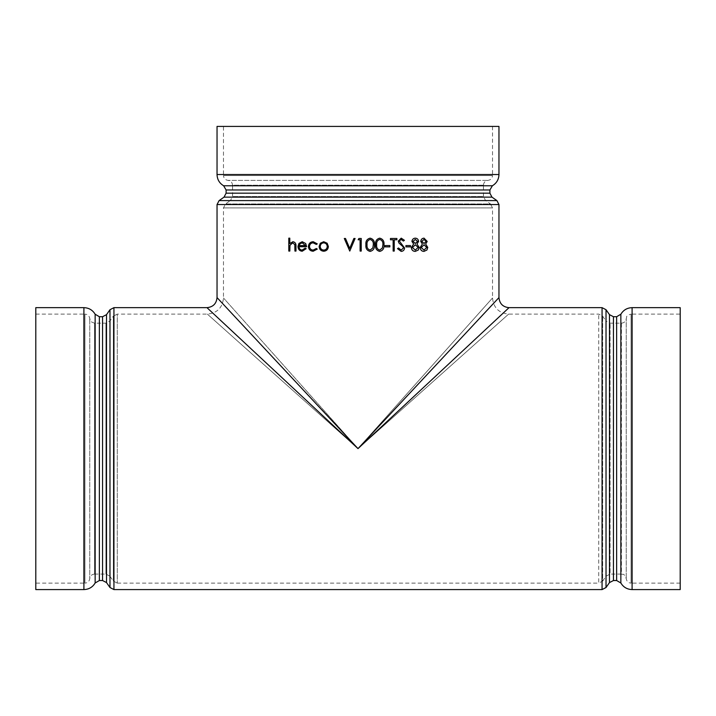 <?xml version="1.0" encoding="UTF-8"?>
<svg xmlns="http://www.w3.org/2000/svg" width="716" height="716" viewBox="0 0 716 716"><rect width="100%" height="100%" fill="white"/><g stroke="black" fill="none" stroke-linecap="round" stroke-linejoin="round"><path stroke-width="0.54" stroke-dasharray="3.58 2.69" d="M358 448.619L217.431 298.008L358 448.619L207.389 308.05L358 448.619L498.569 298.008L358 448.619L508.611 308.05L358 448.619L508.628 314.1L358 448.619L508.628 314.1L358 448.619L207.371 314.1L358 448.619L207.371 314.1L358 448.619L492.518 297.99L358 448.619L492.518 297.99L358 448.619L223.481 297.99L358 448.619M424.024 238.16L427.166 241.426L425.599 244.058L427.721 247.405L426.897 250.009L423.962 251.397M415.325 238.16C417.24 238.294 418.314 239.386 418.565 241.426L416.954 244.058L419.155 247.405L418.287 250.009L415.253 251.397M410.474 245.588L410.438 246.877L405.918 246.877M410.438 245.588L405.918 245.588M398.499 248.005L401.166 250.099M401.22 238.16L404.397 240.29L403.43 241.068M401.121 239.448L399.34 241.041L404.549 247.987C404.316 250.09 403.18 251.226 401.139 251.397M396.888 238.482L390.462 238.482M396.861 238.482L396.888 239.779M394.221 239.779L394.221 251.074L393.129 251.074M393.147 239.779L390.462 239.779M389.853 245.588L389.835 246.877L385.101 246.877M389.835 245.588L385.101 245.588M379.713 238.16C382.872 238.974 384.304 241.185 383.991 244.782C384.304 248.38 382.872 250.582 379.713 251.397M370.1 238.16C373.296 238.974 374.736 241.185 374.423 244.782C374.736 248.38 373.296 250.582 370.1 251.397M358.904 238.482L361.231 238.482L361.231 251.074L360.094 251.074M360.103 239.779L358.161 239.779M349.694 248.398L353.883 238.482L355.1 238.482M349.775 251.074L344.306 238.482L345.515 238.482M323.739 251.235C320.92 250.985 319.39 249.41 319.139 246.501L320.347 243.234L323.739 241.713M316.374 244.451L313.187 242.84M313.169 250.099L316.374 248.488M313.178 251.235C310.323 251.065 308.739 249.508 308.417 246.546C308.73 243.503 310.35 241.892 313.268 241.713M302.233 251.235C299.601 250.985 298.196 249.41 298.017 246.501L298.975 243.422L302.259 241.713M306.609 246.716L299.037 246.716M302.071 250.099L305.231 248.166M289.828 243.556L292.907 241.713M295.976 251.074L294.965 251.074L294.849 244.648L292.728 242.84M289.828 251.074L288.834 251.074L288.834 238.16L289.828 238.16M117.29 583.137L598.71 583.137L598.71 314.1L598.71 583.137L602.666 581.079L602.666 316.159L602.666 581.079L606.13 576.138L610.086 574.08L610.086 323.167L610.086 574.08L621.416 574.08L621.416 323.167L610.086 323.167L606.13 321.099L606.13 576.138L606.13 321.099L602.666 316.159L598.71 314.1L508.628 314.1C498.846 313.143 493.476 307.773 492.518 297.99L492.518 207.909L223.481 207.909L492.518 207.909L490.46 203.953L225.54 203.953L490.46 203.953L485.52 200.489L483.461 196.533L232.548 196.533L483.461 196.533L483.461 185.202L232.548 185.202L232.548 196.533L230.48 200.489L485.52 200.489L230.48 200.489L225.54 203.953L223.481 207.909L223.481 297.99C222.524 307.773 217.154 313.143 207.371 314.1L117.29 314.1L117.29 583.137L117.29 314.1L113.334 316.159L113.334 581.079L113.334 316.159L109.87 321.099L105.914 323.167L105.914 574.08L105.914 323.167L94.584 323.167L94.584 574.08L105.914 574.08L109.87 576.138L109.87 321.099L109.87 576.138L113.334 581.079L117.29 583.137M621.416 323.167C624.209 322.916 625.82 321.403 626.24 318.629L626.24 578.609L626.24 318.629C627.216 317.224 624.719 316.186 631.065 314.1L631.065 583.137C628.272 582.896 626.661 581.383 626.24 578.609C623.743 572.388 622.866 574.966 621.416 574.08L621.416 323.167M680.2 448.619L680.2 314.1L680.2 448.619M680.2 307.656L680.2 589.581M483.461 185.202L232.548 185.202C232.297 182.41 230.785 180.799 228.01 180.378L487.99 180.378L228.01 180.378C225.236 179.958 223.723 178.347 223.481 175.554L492.518 175.554C492.277 178.347 490.764 179.958 487.99 180.378C485.215 180.799 483.703 182.41 483.452 185.202M358 126.419L223.481 126.419L358 126.419M217.037 126.419L498.963 126.419M94.584 574.08C91.791 574.322 90.18 575.834 89.76 578.609L89.76 318.629L89.76 578.609C89.339 581.383 87.728 582.896 84.936 583.137L84.936 314.1C87.728 314.342 89.339 315.854 89.76 318.629C90.735 319.998 88.202 321.036 94.584 323.167L94.584 574.08M35.8 448.619L35.8 314.1L35.8 448.619M35.8 589.581L35.8 307.656M305.562 245.588L302.313 242.84M323.721 250.099L323.713 250.099C325.887 249.92 327.069 248.72 327.266 246.501L327.248 246.501C327.06 244.281 325.887 243.064 323.739 242.84L323.721 242.84M370.136 250.099L370.145 250.099C367.72 249.356 366.681 247.575 367.031 244.774L367.04 244.774C366.69 241.972 367.729 240.2 370.136 239.448L370.145 239.448M379.749 250.099L379.757 250.099C377.35 249.356 376.321 247.575 376.661 244.774L376.67 244.774C376.33 241.972 377.35 240.2 379.749 239.448L379.757 239.448M415.262 239.448L412.98 241.408L415.325 243.485M415.334 244.774L412.38 247.548L415.28 250.099M423.97 239.448L421.751 241.408L424.051 243.485M424.033 244.774L421.178 247.548L423.97 250.099M498.963 204.552L217.037 204.552M680.2 583.137L631.065 583.137L631.065 314.1L680.2 314.1M632.094 307.656L632.094 589.581M620.853 314.243L620.853 582.994M616.637 580.524L616.637 316.723M613.442 316.723L613.442 580.524M606.022 309.715L606.022 587.523M602.067 589.581L602.067 307.656M609.486 582.582L609.486 314.655M492.518 126.419L492.518 175.554L223.481 175.554L223.481 126.419M219.096 200.596L496.904 200.596M491.964 197.133L224.036 197.133M223.625 185.766L492.375 185.766M489.905 189.982L226.104 189.982M226.104 193.177L489.905 193.177M217.037 174.525L498.963 174.525M113.933 307.656L113.933 589.581M35.8 314.1L84.936 314.1L84.936 583.137L35.8 583.137M109.978 587.523L109.978 309.715M106.514 314.655L106.514 582.582M99.363 316.723L99.363 580.524M95.147 582.994L95.147 314.243M102.558 580.524L102.558 316.723M83.906 589.581L83.906 307.656"/><path stroke-width="1.07" d="M358 448.619L217.431 298.008L358 448.619L207.389 308.05L358 448.619L498.569 298.008L358 448.619L508.611 308.05L358 448.619M423.962 251.397C421.697 251.316 420.435 250.018 420.167 247.503L422.386 244.058L420.748 241.39C421.053 239.341 422.145 238.258 424.024 238.16L427.201 241.426L425.635 244.058L427.765 247.405L426.933 250.009L423.962 251.397M415.253 251.397C412.917 251.316 411.611 250.018 411.342 247.503L413.624 244.058L411.933 241.39C412.246 239.341 413.383 238.258 415.325 238.16L415.361 238.16C417.267 238.294 418.35 239.386 418.6 241.426L416.981 244.058L419.182 247.405L418.323 250.009L415.253 251.397M405.918 246.877L405.918 245.588L405.918 246.877L410.474 246.877L410.474 245.588L405.945 245.588M401.139 250.099L403.484 247.969L403.054 246.734L398.928 243.01L398.257 241.095L401.22 238.16L404.424 240.29L403.43 241.068L401.094 239.448M403.457 241.068L401.121 239.448L399.358 241.041L404.576 247.987C404.343 250.09 403.206 251.226 401.166 251.397L397.478 248.64L398.526 248.005L401.166 250.099L403.484 247.969M396.861 239.779L394.239 239.779L394.239 251.074L393.147 251.074L393.129 239.779L390.462 239.779L390.462 238.482L396.888 238.482L396.888 239.779L394.239 239.779M385.101 246.877L385.101 245.588L385.101 246.877L389.853 246.877L389.853 245.588L385.119 245.588M379.713 251.397C376.58 250.573 375.193 248.371 375.542 244.782C375.175 241.203 376.571 238.992 379.713 238.16C382.89 238.974 384.313 241.185 384.009 244.782C384.313 248.38 382.89 250.582 379.722 251.397L379.713 251.397C376.589 250.564 375.193 248.363 375.551 244.782L375.542 244.782C375.184 241.203 376.58 238.992 379.722 238.16L379.713 238.16M370.1 251.397C366.941 250.573 365.545 248.371 365.903 244.782C365.536 241.203 366.932 238.992 370.1 238.16L370.109 238.16C373.305 238.974 374.745 241.185 374.432 244.782C374.745 248.38 373.305 250.582 370.109 251.397L370.1 251.397M358.904 238.482L361.231 238.482L361.231 251.074L360.103 251.074L360.094 239.779L358.161 239.779L358.904 238.482L358.161 239.779M345.506 238.482L349.694 248.398L353.883 238.482L355.091 238.482L349.775 251.074L344.298 238.482L345.506 238.482L349.694 248.398M323.721 241.713L327.14 243.225L328.375 246.501C328.107 249.41 326.559 250.985 323.739 251.235L323.739 251.235C320.902 250.985 319.363 249.41 319.112 246.501L320.329 243.234L323.721 241.713L327.14 243.225L328.375 246.501C328.089 249.41 326.55 250.985 323.721 251.235M313.187 242.84C310.977 242.957 309.742 244.165 309.473 246.447C309.733 248.756 310.968 249.974 313.196 250.099M309.446 246.447C309.706 248.756 310.941 249.974 313.169 250.099L316.356 248.488L317.278 249.105L313.178 251.235C310.296 251.065 308.712 249.508 308.39 246.546C308.703 243.503 310.314 241.892 313.241 241.713L317.278 243.87L316.356 244.451L313.161 242.84C310.95 242.957 309.706 244.165 309.446 246.447L309.473 246.447M299.002 246.716C299.154 248.792 300.174 249.92 302.071 250.099L305.195 248.166L306.162 248.694L302.197 251.235C299.574 250.985 298.169 249.41 297.981 246.501L298.939 243.422L302.224 241.713L305.678 243.521L306.609 246.716L299.002 246.716C299.19 248.792 300.21 249.92 302.107 250.099M292.871 241.713C295.126 242.106 296.147 243.664 295.941 246.376L295.976 246.376C296.182 243.664 295.162 242.106 292.907 241.713L289.783 243.61L289.783 238.16L289.828 243.556M295.976 246.376L295.976 251.074L294.929 251.074L294.813 244.648L292.692 242.84L289.98 245.275L289.828 251.074L288.799 251.074L288.799 238.16L289.783 238.16M632.094 307.656L632.094 589.581L680.2 589.581L680.2 307.656L632.094 307.656C627.153 307.826 623.412 310.019 620.853 314.243L616.637 316.723L616.637 580.524L620.853 582.994L620.853 314.243M616.637 580.524L613.442 580.524L613.442 316.723L609.486 314.655L609.486 582.582L606.022 587.523L602.067 589.581L113.933 589.581L113.933 307.656L206.969 307.656C213.082 307.048 216.438 303.691 217.037 297.588L217.037 204.552L498.963 204.552L498.963 297.588C499.571 303.7 502.927 307.057 509.031 307.656L602.067 307.656L602.067 589.581M609.486 582.582L613.442 580.524M226.095 189.982L489.905 189.982L489.905 193.177L226.104 193.177L224.036 197.133L491.964 197.133L496.904 200.596L498.963 204.552M489.905 189.982L492.375 185.766L223.625 185.766C219.4 183.207 217.208 179.465 217.037 174.525L217.037 126.419L498.963 126.419L498.963 174.525L217.037 174.525M491.964 197.133L489.905 193.177M109.978 309.715L109.978 587.523L106.514 582.582L106.514 314.655L109.978 309.715L113.933 307.656M95.147 582.994L99.363 580.524L99.363 316.723L95.147 314.243L95.147 582.994C92.588 587.218 88.847 589.411 83.906 589.581L35.8 589.581L35.8 307.656L83.906 307.656L83.906 589.581M99.363 316.723L102.558 316.723L102.558 580.524L99.363 580.524M106.514 314.655L102.558 316.723M295.941 246.376L295.941 251.074M292.692 242.84L289.98 245.275M289.935 245.275L289.783 251.074M305.195 248.166L306.126 248.694L302.197 251.235M302.224 241.713L305.678 243.521M305.651 243.521L306.582 246.716M302.277 242.84L300.111 243.7L299.109 245.588L305.526 245.588L302.277 242.84M302.313 242.84L300.138 243.7L299.145 245.588L305.526 245.588M316.356 248.488L317.278 249.105L313.152 251.235M313.241 241.713L317.278 243.87L316.356 244.451M320.204 246.501C320.401 248.72 321.565 249.92 323.713 250.099C325.87 249.92 327.051 248.72 327.248 246.501C327.042 244.281 325.87 243.064 323.713 242.84C321.574 243.055 320.401 244.281 320.204 246.501L320.222 246.501C320.419 248.72 321.591 249.92 323.739 250.099M323.739 242.84C321.591 243.055 320.419 244.281 320.222 246.501M355.091 238.482L349.775 251.074M360.103 251.074L360.103 239.779M370.109 251.397C366.95 250.564 365.545 248.363 365.903 244.782L365.903 244.782C365.536 241.203 366.941 238.992 370.109 238.16M370.145 250.099L372.83 247.942L373.305 244.774C373.591 241.981 372.535 240.209 370.145 239.448C367.729 240.2 366.69 241.981 367.04 244.774C366.69 247.575 367.729 249.356 370.145 250.099L372.83 247.942L373.305 244.774C373.582 241.981 372.526 240.209 370.136 239.448M379.757 250.099L382.425 247.942L382.89 244.774C383.176 241.981 382.129 240.209 379.757 239.448C377.359 240.2 376.339 241.981 376.67 244.774C376.33 247.575 377.359 249.356 379.757 250.099L382.425 247.942M382.407 247.942L382.89 244.774C383.158 241.981 382.111 240.209 379.749 239.448M393.147 251.074L393.147 239.779M390.48 239.779L390.48 238.482M403.511 247.969L403.081 246.734L398.928 243.01M398.955 243.019L398.257 241.095L401.246 238.16M401.166 251.397L397.478 248.64M397.505 248.64L398.526 248.005M415.289 251.397C412.953 251.316 411.646 250.018 411.369 247.503L411.342 247.503M411.369 247.503L413.624 244.058M413.66 244.058L411.933 241.39M411.969 241.39C412.282 239.341 413.409 238.258 415.361 238.16M412.416 247.548L415.298 250.099L418.162 247.423L415.37 244.774L412.416 247.548M413.007 241.408L415.343 243.485L417.58 241.381L415.298 239.448L413.007 241.408M415.307 243.485L417.58 241.381L415.262 239.448M415.262 250.099L418.162 247.423L415.334 244.774M423.997 251.397C421.742 251.316 420.471 250.018 420.202 247.503L420.167 247.503M420.202 247.503L422.386 244.058M422.422 244.058L420.748 241.39M420.784 241.39C421.089 239.341 422.18 238.258 424.06 238.16M421.214 247.548L424.006 250.099L426.781 247.423L424.069 244.774L421.214 247.548M421.796 241.408L424.051 243.485L426.217 241.381L424.006 239.448L421.796 241.408M424.015 243.485L426.217 241.381M426.172 241.381L423.97 239.448M423.97 250.099L426.781 247.423M426.736 247.423L424.033 244.774M606.022 587.523L606.022 309.715L602.067 307.656M496.904 200.596L219.096 200.596L217.037 204.552M632.094 589.581C627.162 589.411 623.412 587.218 620.853 582.994M616.637 316.723L613.442 316.723M609.486 314.655L606.022 309.715M224.036 197.133L219.096 200.596M223.625 185.766L226.104 189.982L226.104 193.177M492.375 185.766C496.6 183.207 498.792 179.465 498.963 174.525M113.933 589.581L109.978 587.523M106.514 582.582L102.558 580.524M95.147 314.243C92.588 310.019 88.847 307.826 83.906 307.656"/></g></svg>
